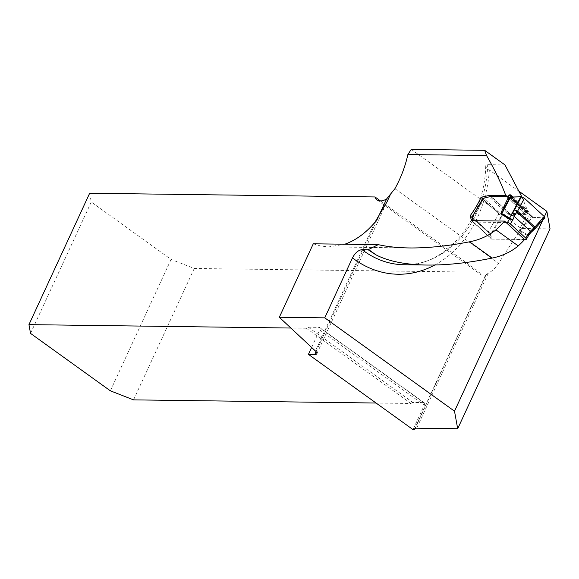 <?xml version="1.0" encoding="UTF-8"?>
<svg xmlns="http://www.w3.org/2000/svg" width="579" height="579" viewBox="0 0 579 579"><rect width="100%" height="100%" fill="white"/><g stroke="black" fill="none" stroke-linecap="round" stroke-linejoin="round"><path stroke-width="0.43" stroke-dasharray="2.9 2.17" d="M89.665 193.234L91.258 202.006L171.073 259.421L194.254 268.475L479.578 272.195L380.526 200.935M313.268 243.802L320.896 246.075L328.778 246.9L344.816 244.215M411.235 149.368L521.216 228.488L550.05 228.864M519.392 191.555L489.342 169.936L486.107 166.839L485.738 165.695L486.201 164.972L487.453 164.689L504.96 164.914M415.1 428.467L485.477 276.161A17.935 9.423 125.7 0 1 481.634 275.17A17.935 9.423 125.7 0 1 479.578 272.195M521.216 228.488L498.613 263.293A17.935 9.423 125.7 0 1 488.307 273.179L485.752 275.039L485.477 276.161M91.258 202.006L30.542 333.403M171.073 259.421L110.357 390.818M311.632 347.451L319.702 329.987A2.989 1.571 -54.3 0 0 319.651 327.533A2.989 1.571 -54.3 0 0 319.101 327.367L308.31 327.229A2.989 1.571 -54.3 0 0 306.392 328.242L290.868 328.04M319.702 329.987L424.291 405.228L413.022 429.611M424.291 405.228A2.989 1.571 -54.3 0 0 424.241 402.774A2.989 1.571 -54.3 0 0 423.69 402.608L319.101 327.367M308.31 327.229L412.899 402.47L423.69 402.608M412.899 402.47A2.989 1.571 -54.3 0 0 410.981 403.483L376.075 403.035M194.254 268.475L133.539 399.872M410.981 403.483L306.392 328.242M542.776 220.15L544.39 216.662M521.874 196.86L528.2 212.146L507.276 196.484M524.596 239.547L491.622 239.113L490.319 234.372A103.134 82.37 90.7 0 0 501.704 216.408L510.157 214.389L526.268 214.599L528.2 212.146M506.806 196.694L526.268 214.599M490.753 196.534L510.157 214.389M482.669 198.901L501.704 216.408M472.355 217.111L490.066 233.489A2.388 0.84 30.5 0 1 488.017 232.259L472.667 218.131A2.388 0.84 30.5 0 1 472.486 217.957L490.319 234.372M471.559 220.657L491.622 239.113M535.257 228.416L532.282 230.565L528.157 235.103L520.34 230.652L524.56 224.312L529.995 213.658L531.609 216.633L524.56 224.312A5.978 2.584 27 0 0 522.092 224.066C519.862 228.444 519.081 230.855 519.747 231.289A5.978 5.182 -60.4 0 1 520.34 230.652L532.608 217.299L544.89 217.827M543.761 217.95L532.282 230.565A2.388 0.441 46.3 0 0 532.644 230.63M506.097 222.524L473.499 222.097A1.498 0.731 132.6 0 1 473.202 221.996A1.498 0.731 132.6 0 1 473.072 221.735L472.905 220.671M472.667 218.131L483.494 199.755A2.388 0.84 30.5 0 1 482.872 198.561M483.494 199.755L498.845 213.875L488.017 232.259M498.845 213.875A2.388 0.84 30.5 0 0 501.819 215.308L490.768 234.054L472.37 217.212M501.819 215.308L507.573 213.781A12.253 6 132.6 0 1 509.679 213.47L525.008 213.665A1.498 0.731 -47.4 0 0 526.231 212.978L526.564 212.631A1.795 0.876 132.6 0 1 528.034 211.805L529.553 212.45L529.995 213.658M472.363 217.161L490.782 234.111L491.491 238.686A1.498 0.731 -47.4 0 0 491.614 238.939A1.498 0.731 -47.4 0 0 491.918 239.047L524.516 239.474M525.841 239.489L528.533 235.617M510.374 194.833L512.813 197.041M532.608 217.299L531.725 216.749M528.598 234.944L528.157 235.103A5.978 5.182 -60.4 0 0 527.57 235.733L527.874 235.856A5.978 5.037 -75.8 0 1 528.395 235.204L530.212 232.845A2.388 0.992 38 0 0 530.798 232.649A2.388 0.992 38 0 1 530.226 232.83M528.634 235.204L528.417 235.219A5.978 4.777 -89.3 0 0 527.976 235.87M534.96 228.683L544.405 217.972M544.311 216.582L544.405 217.972L533.158 217.386L517.525 203.005M488.307 273.179L416.677 428.199M374.874 222.372L315.439 351.004M316.069 351.648L377.11 219.55M489.342 169.936A112.702 90.013 -89.3 0 1 434.815 265.008M485.73 165.724C484.782 220.664 444.867 266.919 404.026 264.748A103.134 82.37 90.7 0 0 487.692 164.689M394.914 188.696L498.613 263.293M528.352 211.805L522.092 224.066M519.747 231.289L527.57 235.733M502.174 215.316L483.762 198.365M502.225 215.308L483.812 198.358M507.573 213.781L489.154 196.831M509.679 213.47L491.26 196.52M525.008 213.665L506.589 196.722M526.231 212.978L507.812 196.035M526.564 212.631L508.145 195.68M528.034 211.805L509.621 194.855M533.158 217.386L511.112 197.099M530.617 215.178L510.975 197.099M473.072 221.735L491.491 238.686M473.499 222.097L491.918 239.047M328.778 246.9L409.172 247.95M485.578 275.329L414.6 428.938M316.851 353.711L386.967 201.962M319.651 327.533L424.241 402.774M377.045 199.929L481.634 275.17M529.315 212.059L512.987 197.041M510.171 196.911L531.71 216.727M473.202 221.996L491.614 238.939M472.298 216.937L490.543 233.728"/><path stroke-width="0.87" d="M380.526 200.935L374.989 196.954L89.665 193.234L28.95 324.631L30.542 333.403L110.357 390.818L133.539 399.872L376.075 403.035M377.11 219.55L386.62 198.959L394.914 188.696C400.921 177.847 405.242 166.463 407.877 154.542L411.235 149.368L484.681 150.323L486.577 155.57L407.877 154.542M507.276 196.484L505.713 195.318C501.016 182.863 494.64 169.611 486.577 155.57M505.713 195.318L489.443 195.326L481.04 197.396A100.753 80.459 -89.3 0 1 470.126 215.793L471.559 220.657L504.533 221.084A100.753 80.459 90.7 0 1 495.928 229.863C488.408 235.899 479.607 239.88 469.526 241.805C447.429 246.104 427.309 248.159 409.172 247.95C397.599 247.79 387.286 246.69 378.225 244.649L313.268 243.802L279.324 317.256L324.754 317.849L454.508 411.191L457.692 428.735L416.677 428.199A9.568 2.808 -155.2 0 0 414.6 428.938A9.568 2.808 -155.2 0 0 414.564 429.632L415.1 428.467M344.816 244.215C355.694 240.365 365.718 233.084 374.874 222.372L386.967 201.962L390.297 194.739M521.874 196.86L504.96 164.914L484.681 150.323M457.692 428.735L550.05 228.864L546.858 211.321L519.392 191.555M279.324 317.256L315.439 351.004A9.568 2.808 24.8 0 1 316.851 353.711A9.568 2.808 24.8 0 1 314.773 354.457L316.069 351.648M504.533 221.084L524.596 239.547A103.134 82.37 -89.3 0 1 518.241 245.916C510.808 252.017 502.109 256.07 492.143 258.075C468.216 262.938 446.481 265.269 426.955 265.052C405.372 264.712 388.35 261.303 375.894 254.811L368.121 249.737L362.049 249.658A103.134 82.37 90.7 0 0 404.026 264.748L426.955 265.052M414.564 429.632L413.022 429.611L308.433 354.37L314.773 354.457M290.868 328.04L28.95 324.631M311.632 347.451L308.433 354.37M386.62 198.959A17.935 9.423 125.7 0 1 377.045 199.929A17.935 9.423 125.7 0 1 374.989 196.954M378.225 244.649L368.541 249.527A32.887 17.276 -54.3 0 0 368.121 249.737M324.754 317.849L352.459 257.887C355.13 252.849 358.329 250.106 362.049 249.658M454.508 411.191L542.776 220.15M544.39 216.662L546.858 211.321M505.547 195.536L506.806 196.694M489.443 195.326L490.753 196.534M481.04 197.396L482.669 198.901M470.126 215.793L472.486 217.965A2.388 0.84 30.5 0 1 472.059 216.922L472.355 217.111A1.795 0.876 -47.4 0 1 472.363 217.161L472.905 220.671M528.627 235.32L528.164 233.988L530.357 231.195L534.156 227.8L516.909 211.928L517.604 211.161L534.822 227.004L534.88 228.444L534.156 227.8L544.311 216.582L524.357 198.221L517.604 211.161L514.601 209.786L512.596 212.45L515.404 214.136L514.311 216.408A2.388 0.666 -156.6 0 0 511.127 215.258L520.767 196.795L510.598 197.048L501.841 213.629A5.978 5.182 -60.4 0 1 501.327 214.339C500.669 213.904 501.45 211.494 503.679 207.116L509.621 194.855A1.795 0.876 -47.4 0 0 508.145 195.68L507.812 196.035A1.498 0.731 132.6 0 1 506.589 196.722L491.26 196.52A12.253 6 -47.4 0 0 489.154 196.831L483.4 198.365L472.059 216.922L472.37 217.212M544.405 217.972L544.311 216.582L524.357 198.221L521.382 196.788L511.112 197.099L517.525 203.005M524.357 198.221L520.767 196.795M511.127 215.258L509.658 218.08L511.127 215.272A2.388 0.666 23.4 0 1 514.304 216.423L512.82 219.868L509.151 218.79L501.327 214.339M510.135 196.874L505.105 206.413L510.135 196.874L510.598 197.048M503.679 207.116A5.978 2.584 27 0 0 505.105 206.413L501.841 213.629L509.658 218.08A5.978 5.182 -60.4 0 1 509.151 218.79M510.54 195.753L510.7 195.101L509.933 194.862M512.813 197.041L510.374 194.833M526.289 238.743L526.289 238.736A2.388 0.84 30.5 0 0 525.746 238.092L510.396 223.972A2.388 0.84 30.5 0 0 509.527 223.32L509.339 223.204A2.388 0.84 30.5 0 0 507.421 222.539L506.097 222.524M472.044 216.937L482.872 198.561A2.388 0.84 30.5 0 1 483.4 198.365M524.516 239.474L525.841 239.489A2.388 0.84 30.5 0 0 526.369 239.293A2.388 0.84 30.5 0 0 526.347 238.859M521.382 196.788L514.601 209.786L516.909 211.928L515.404 214.136M514.304 216.423L530.364 231.187A2.388 0.992 38 0 1 530.798 232.649L528.634 235.204M525.746 238.092L528.164 233.988L528.417 235.219M530.364 231.187A2.388 0.992 38 0 1 530.813 232.642A2.388 0.992 38 0 1 530.805 232.642L535.3 228.372M532.058 229.458A2.388 0.441 46.3 0 1 532.644 230.63M509.455 218.905A5.978 5.037 -75.8 0 0 509.896 218.182L512.82 219.868L510.396 223.972M518.241 245.916L495.928 229.863M434.815 265.008A112.702 90.013 -89.3 0 1 352.459 257.887M492.143 258.075L469.526 241.805M375.894 254.811L368.541 249.527M507.421 222.539L509.556 218.92A5.978 4.777 -89.3 0 0 509.925 218.196M510.975 197.099L510.265 196.447M535.38 228.285L544.89 217.827M528.54 235.595L526.369 239.293M512.987 197.041L510.635 194.877"/></g></svg>
